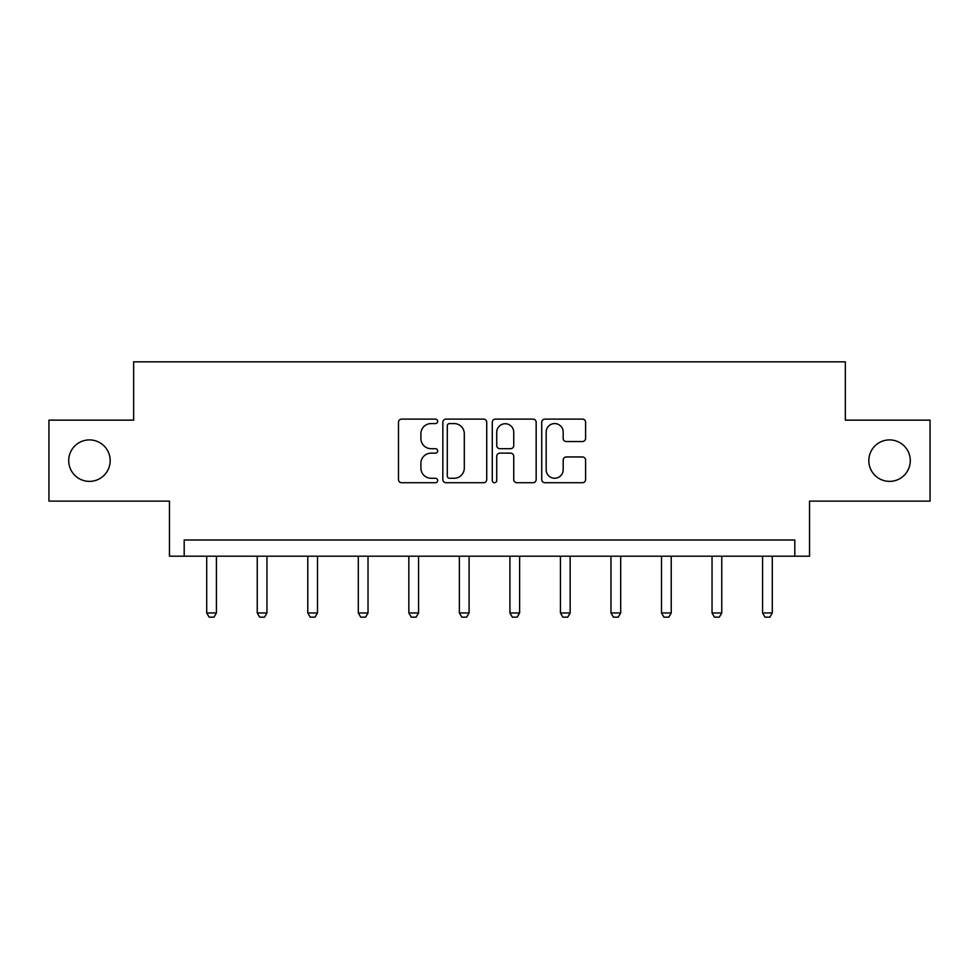 <?xml version="1.0" encoding="UTF-8"?>
<svg xmlns="http://www.w3.org/2000/svg" width="979" height="979" viewBox="0 0 979 979"><rect width="100%" height="100%" fill="white"/><g stroke="black" fill="none" stroke-linecap="round" stroke-linejoin="round"><path stroke-width="1.47" d="M868.826 460.632A20.73 20.73 0 0 0 889.556 481.374A20.73 20.73 0 0 0 910.286 460.632A20.73 20.73 0 0 0 889.556 439.901A20.73 20.73 0 0 0 868.826 460.632M68.714 460.632A20.73 20.73 0 0 0 89.444 481.374A20.73 20.73 0 0 0 110.174 460.632A20.73 20.73 0 0 0 89.444 439.901A20.73 20.73 0 0 0 68.714 460.632M437.674 421.349A2.227 2.227 0 0 0 435.447 419.122L401.659 419.122A3.182 3.182 0 0 0 398.477 422.304L398.477 479.539A3.182 3.182 0 0 0 401.659 482.72L435.447 482.72A2.227 2.227 0 0 0 437.674 480.493A2.227 2.227 0 0 0 435.447 478.266L431.078 478.266A10.169 10.169 0 0 1 420.897 468.084L420.897 463.324A10.169 10.169 0 0 1 431.078 453.142L435.447 453.142A2.227 2.227 0 0 0 437.674 450.915A2.227 2.227 0 0 0 435.447 448.688L431.078 448.688A10.169 10.169 0 0 1 420.897 438.519L420.897 433.746A10.169 10.169 0 0 1 431.078 423.577L435.447 423.577A2.227 2.227 0 0 0 437.674 421.349M48.95 420.15L48.95 501.126L169.453 501.126L169.453 556.194L809.547 556.194L809.547 501.126L930.05 501.126L930.05 420.15L845.342 420.15L845.342 361.838L133.658 361.838L133.658 420.15L48.95 420.15M582.419 441.541A3.182 3.182 0 0 0 585.601 438.359L585.601 422.304A3.182 3.182 0 0 0 582.419 419.122L544.899 419.122A3.182 3.182 0 0 0 541.73 422.304L541.73 479.539A3.182 3.182 0 0 0 544.899 482.72L582.419 482.72A3.182 3.182 0 0 0 585.601 479.539L585.601 460.142A3.182 3.182 0 0 0 582.419 456.96L566.364 456.96A3.182 3.182 0 0 0 563.182 460.142L563.182 469.761A8.505 8.505 0 0 1 554.677 478.266A8.505 8.505 0 0 1 546.172 469.761L546.172 432.082A8.505 8.505 0 0 1 554.677 423.577A8.505 8.505 0 0 1 563.182 432.082L563.182 438.359A3.182 3.182 0 0 0 566.364 441.541L582.419 441.541M794.813 556.194L794.813 540.004L184.187 540.004L184.187 556.194M486.722 422.304A3.182 3.182 0 0 0 483.54 419.122L446.02 419.122A3.182 3.182 0 0 0 442.838 422.304L442.838 479.539A3.182 3.182 0 0 0 446.02 482.72L483.54 482.72A3.182 3.182 0 0 0 486.722 479.539L486.722 422.304M495.46 419.122L532.98 419.122A3.182 3.182 0 0 1 536.162 422.304L536.162 479.539A3.182 3.182 0 0 1 532.98 482.72L516.924 482.72A3.182 3.182 0 0 1 513.742 479.539L513.742 456.324A3.182 3.182 0 0 0 510.561 453.142L499.914 453.142A3.182 3.182 0 0 0 496.732 456.324L496.732 480.493A2.227 2.227 0 0 1 494.505 482.72A2.227 2.227 0 0 1 492.278 480.493L492.278 422.304A3.182 3.182 0 0 1 495.46 419.122M449.52 423.577A2.227 2.227 0 0 0 447.293 425.804L447.293 476.039A2.227 2.227 0 0 0 449.52 478.266L454.121 478.266A10.169 10.169 0 0 0 464.303 468.084L464.303 433.746A10.169 10.169 0 0 0 454.121 423.577L449.52 423.577M513.742 432.241A8.505 8.505 0 0 0 505.237 423.736A8.505 8.505 0 0 0 496.732 432.241L496.732 445.518A3.182 3.182 0 0 0 499.914 448.688L510.561 448.688A3.182 3.182 0 0 0 513.742 445.518L513.742 432.241M206.704 556.194L206.704 612.952L216.42 612.952L216.42 556.194M216.42 612.952L213.997 617.162L209.139 617.162L206.704 612.952M257.244 556.194L257.244 612.952L266.961 612.952L266.961 556.194M266.961 612.952L264.526 617.162L259.668 617.162L257.244 612.952M307.773 556.194L307.773 612.952L317.49 612.952L317.49 556.194M317.49 612.952L315.067 617.162L310.208 617.162L307.773 612.952M358.302 556.194L358.302 612.952L368.031 612.952L368.031 556.194M368.031 612.952L365.595 617.162L360.737 617.162L358.302 612.952M408.843 556.194L408.843 612.952L418.559 612.952L418.559 556.194M418.559 612.952L416.124 617.162L411.266 617.162L408.843 612.952M459.371 556.194L459.371 612.952L469.088 612.952L469.088 556.194M469.088 612.952L466.665 617.162L461.807 617.162L459.371 612.952M509.912 556.194L509.912 612.952L519.629 612.952L519.629 556.194M519.629 612.952L517.193 617.162L512.335 617.162L509.912 612.952M560.441 556.194L560.441 612.952L570.157 612.952L570.157 556.194M570.157 612.952L567.734 617.162L562.876 617.162L560.441 612.952M610.969 556.194L610.969 612.952L620.698 612.952L620.698 556.194M620.698 612.952L618.263 617.162L613.405 617.162L610.969 612.952M661.51 556.194L661.51 612.952L671.227 612.952L671.227 556.194M671.227 612.952L668.792 617.162L663.933 617.162L661.51 612.952M712.039 556.194L712.039 612.952L721.756 612.952L721.756 556.194M721.756 612.952L719.332 617.162L714.474 617.162L712.039 612.952M762.58 556.194L762.58 612.952L772.296 612.952L772.296 556.194M772.296 612.952L769.861 617.162L765.003 617.162L762.58 612.952"/></g></svg>
